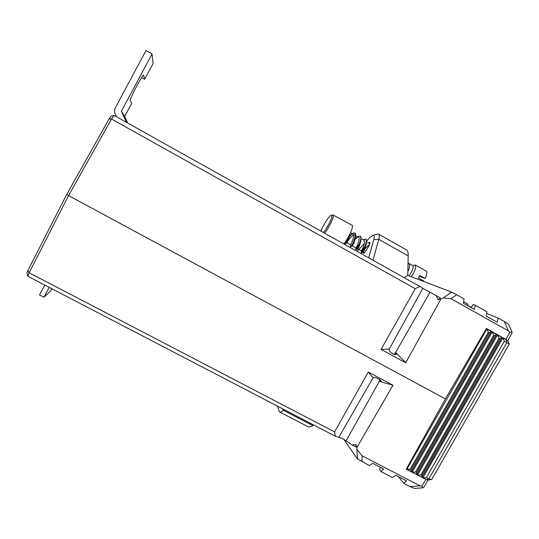 <?xml version="1.0" encoding="UTF-8"?>
<svg xmlns="http://www.w3.org/2000/svg" width="539" height="539" viewBox="0 0 539 539"><rect width="100%" height="100%" fill="white"/><g stroke="black" fill="none" stroke-linecap="round" stroke-linejoin="round"><path stroke-width="0.81" d="M49.19 287.402L43.922 297.191L39.482 294.894L44.75 285.091M43.922 297.191L50.511 291.094L51.771 288.749M345.034 242.227L345.081 243.83C346.126 243.089 347.594 240.091 349.508 234.829M345.061 243.83L345.182 243.79C346.355 242.665 347.796 239.673 349.515 234.815M351.179 234.425L353.052 234.034C355.376 235.031 350.741 245.285 350.471 244.821L350.518 246.875C351.34 247.367 357.62 234.121 354.851 233.003L352.809 233.454L349.831 235.476M350.505 246.875L350.64 246.828C352.647 244.618 354.271 240.677 355.511 235.004L354.723 232.942C353.496 232.72 351.785 233.899 349.589 236.473M356.548 237.49L358.489 237.093C360.854 238.11 356.212 248.351 355.895 247.859L355.949 249.914C356.825 250.433 363.104 237.214 360.281 236.055L358.166 236.527L355.316 238.44M359.654 243.379C356.993 247.057 355.753 249.234 355.929 249.907L356.084 249.853C358.125 247.664 359.749 243.756 360.968 238.144L360.288 236.062M362.875 248.162L361.305 250.851L361.366 252.946C362.296 253.498 368.575 240.293 365.705 239.107L363.239 239.761M365.233 246.128C362.444 249.921 361.143 252.191 361.339 252.939L361.528 252.879C363.589 250.696 365.22 246.828 366.412 241.27L365.705 239.114M352.048 234.007L349.589 236.466M357.411 237.072L355.113 239.343L357.424 237.066M412.773 265.619L412.881 265.666C413.804 267.667 412.497 271.063 408.973 275.86M412.604 265.511L415.252 264.979C416.438 267.034 415.091 270.942 411.196 276.709M426.14 271.13L426.288 271.198C427.339 272.134 426.949 274.567 425.103 278.495L419.766 275.49L418.372 277.962L423.715 280.96L423.445 281.371M407.855 270.524L408.333 270.794C409.815 266.926 409.916 264.42 408.65 263.281L408.03 263.113M425.103 278.495L419.362 276.264M407.895 268.974L408.333 270.794M369.734 243.615L366.405 241.546M361.305 250.851L361.312 250.891C361.669 251.41 366.311 241.182 363.913 240.138L360.962 238.481M369.538 244.356L364.741 249.072M364.31 252.575L363.165 251.888C364.411 250.494 365.489 247.569 366.392 243.116L366.325 242.166M361.312 250.891L357.741 248.863C358.967 247.462 360.039 244.511 360.955 240.003L360.955 239.754M353.523 243.662L352.311 245.824C353.503 244.416 354.574 241.438 355.511 236.891L355.504 236.641M355.423 235.927L354.871 235.058C352.708 235.179 350.37 237.167 347.864 241.014M350.471 244.821L346.867 242.786C348.032 241.371 349.097 238.366 350.047 233.771L350.047 233.771M27.893 270.544L29.14 272.761L27.846 276.264L26.95 273.111L27.893 270.544L66.742 194.438L68.554 195.59L29.14 272.761L334.571 431.88L368.319 372.045L372.968 377.664C373.985 377.125 375.993 377.583 378.998 379.038L381.295 381.188L379.523 381.383L380.291 379.833M334.571 431.88L335.373 436.267L342.063 438.281L346.112 440.821L380.197 379.766M428.087 479.926L423.944 487.04L422.947 487.782L414.484 488.449L410.017 486.636L403.832 483.436L406.588 480.876L395.761 475.257L392.419 477.527L380.958 471.591L383.627 468.964L372.692 463.297L369.437 465.629L357.33 458.837L343.741 439.224M505.966 339.368L509.854 332.448L508.54 330.98L504.295 321.527L508.445 324.013L512.05 332.004L511.989 333.129L507.812 340.56L486.441 328.46L445.403 398.894L68.554 195.59L445.403 398.894L406.217 469.206L426.14 479.488M368.319 372.045L392.992 385.277L356.892 447.491L356.158 444.587L356.07 447.033L351.873 444.85L356.158 444.587M357.33 458.837L356.892 447.491M357.263 449.822L362.053 455.751L362.067 461.808M410.017 486.636L420.016 485.834L362.053 455.751M420.016 485.834L421.963 486.144L425.864 479.44M380.958 471.591L379.49 469.617L380.46 467.326M346.112 440.821L351.873 444.85M335.373 436.267L27.846 276.264M403.832 483.436L398.476 476.671M313.846 425.069L312.896 425.615C310.821 426.821 309.211 427.191 308.052 426.713L279.701 411.991L279 410.92M421.963 486.144L422.947 487.782M283.938 409.512L283.258 410.206C281.675 411.776 280.489 412.369 279.701 411.991M277.585 406.204L279.317 407.107M373.237 377.455L338.943 437.089M372.941 377.852L373.156 377.489M379.523 381.383L392.992 385.277M323.461 232.531C327.86 227.492 333.493 215.29 331.404 215.378L331.02 215.432C328.945 215.991 322.767 225.686 320.981 231.143M331.128 215.391L332.981 214.967C334.827 215.405 329.329 227.445 324.633 233.185M332.981 214.967L352.021 225.262C354.11 225.834 348.74 237.982 343.761 243.891M141.649 77.616L144.614 79.3L153.11 63.474L152.045 54.021L146.008 50.551L115.359 107.766C114.362 109.761 114.308 111.795 115.198 113.884L116.491 116.727M144.614 79.3L143.718 75.251C142.828 73.83 129.212 99.466 130.344 100.416L131.664 103.441L124.698 116.431L121.41 111.162L152.045 54.021M126.476 122.313L121.41 111.162M127.676 122.98L124.698 116.431M443.193 297.932L451.709 292.125L456.701 294.779L450.988 298.721L443.193 297.932L440.942 298.902L405.726 362.774L381.073 349.4L389.07 349.117C388.929 350.64 390.27 352.29 393.099 354.062L396.374 354.48L395.835 352.486L394.454 354.649M389.266 348.915L388.963 349.481M436.213 295.621L440.383 297.952L438.092 299.691L436.213 295.621L422.812 288.372L388.963 349.582M368.46 242.698L369.552 242.314C372.065 241.512 363.744 255.419 363.273 252.98L362.99 251.989M68.554 195.59L66.742 194.438L109.073 118.957L110.933 116.303L114.032 115.393L111.499 119.031L68.554 195.59M502.813 337.919L503.594 338.249M499.309 335.959L503.601 338.276M507.812 340.56L506.316 339.873L508.196 341.093L509.247 344.091L431.786 479.44L428.707 480.04L426.416 479.636L417.536 475.007L420.993 474.825L421.889 475.29L422.003 477.332L501.95 337.434L499.936 338.701L421.889 475.29M450.988 298.721L508.54 330.98M381.073 349.4L415.246 288.688L111.499 119.031L109.073 118.957M471.046 307.574L473.309 304.474L475.452 305.317L486.832 311.717L486.367 316.171L497.113 322.207L498.157 318.077L486.656 313.415M467.407 305.539L468.027 304.191L463.661 301.739M114.032 115.393L419.82 286.445L415.246 288.688M422.812 288.372L419.82 286.445M467.865 305.795L471.322 307.196M504.295 321.527L498.157 318.077M438.092 299.691L440.942 298.902M407.74 275.389L451.709 292.125M404.277 277.753L407.74 275.416L408.198 255.924L378.776 239.316L372.961 260.229M475.452 305.317L474.313 309.413L463.466 303.322L464.025 298.896L456.701 294.779M377.206 234.135L378.58 234.115L406.622 249.975C407.767 250.817 408.292 252.798 408.198 255.924M512.05 332.004L509.854 332.448M378.58 234.115C379.483 234.681 379.544 236.412 378.776 239.316L373.817 239.585C374.659 236.392 374.302 235.004 372.732 235.422L369.094 238.305L366.412 241.229M368.649 257.817L373.817 239.585M364.431 243.392L357.114 251.363M394.386 354.628L429.94 292.354M395.835 352.486L405.726 362.774M499.936 338.701L499.047 338.202L420.993 474.825M499.047 338.202L497.51 334.962L501.95 337.434L506.337 339.887L506.849 342.555L504.383 341.18L426.362 477.621L428.842 478.915L506.849 342.555L509.247 344.091M415.616 472.016L416.512 472.487L416.64 474.542L412.167 472.211L415.616 472.016L493.704 335.218L492.174 331.977L496.621 334.463L494.593 335.716L416.512 472.487M494.593 335.716L493.704 335.218M488.327 332.219L486.811 328.979L491.285 331.478L489.237 332.731L488.327 332.219L410.206 469.199L411.122 469.678L411.27 471.74L406.372 468.923M489.237 332.731L411.122 469.678M410.206 469.199L406.763 469.395L486.811 328.979L486.279 328.743M417.536 475.007L416.64 474.542L496.621 334.463L497.51 334.962L417.536 475.007M412.167 472.211L411.27 471.74L491.285 331.478L492.174 331.977L412.167 472.211M426.416 479.636L428.842 478.915L431.786 479.44M504.383 341.18L502.84 337.933L422.893 477.797L426.362 477.621M312.896 425.615L283.258 410.206L282.524 408.778M415.252 264.979L426.288 271.198M408.65 263.281L412.881 265.666M355.895 247.859L352.29 245.838M358.489 237.093L355.511 235.415M353.052 234.034L350.552 232.626M361.528 252.879L363.165 251.888M366.412 241.27L366.392 243.116M356.084 249.853L357.741 248.863M360.968 238.144L360.955 240.003M350.64 246.828L352.311 245.824M355.511 235.004L355.511 236.891M345.182 243.79L346.867 242.786M277.639 406.467L279.02 410.981M372.732 235.422L377.313 234.101"/></g></svg>
